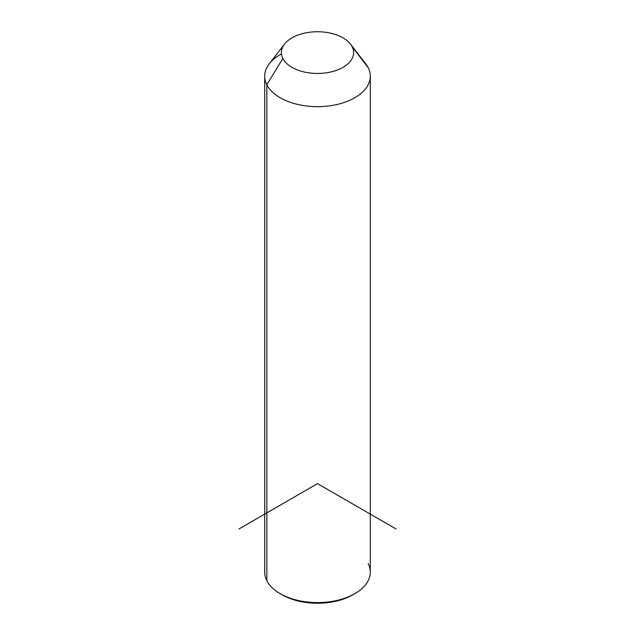 <?xml version="1.0" encoding="UTF-8"?>
<svg xmlns="http://www.w3.org/2000/svg" width="635" height="635" viewBox="0 0 635 635"><rect width="100%" height="100%" fill="white"/><g stroke="black" fill="none" stroke-linecap="round" stroke-linejoin="round"><path stroke-width="0.95" d="M370.292 76.176L370.292 572.111A52.792 30.48 180 0 1 325.009 602.274A52.792 30.48 180 0 1 266.843 580.692L266.843 84.757L282.845 58.476A36.116 20.852 0 0 0 327.668 72.612A36.116 20.852 0 0 0 352.155 46.736L368.157 67.596A52.792 30.48 180 0 1 332.359 105.426A52.792 30.48 180 0 1 266.843 84.757A52.792 30.48 180 0 1 269.311 63.738L284.528 44.093A36.116 20.852 0 0 0 282.845 58.476L266.843 84.757A52.792 30.48 0 0 0 325.009 106.347A52.792 30.48 0 0 0 370.292 76.176A52.792 30.48 0 0 0 368.157 67.596L352.155 46.736A36.116 20.852 0 0 0 350.472 44.093A36.116 20.852 0 0 0 317.5 31.75A36.116 20.852 0 0 0 284.528 44.093M350.472 44.093L365.689 63.738A52.792 30.48 180 0 1 368.157 67.596A52.792 30.48 0 0 0 362.561 60.301M282.845 58.476A36.116 20.852 180 0 1 307.332 32.591A36.116 20.852 180 0 1 352.155 46.736A36.116 20.852 180 0 1 327.668 72.612A36.116 20.852 180 0 1 282.845 58.476M266.843 580.692A52.792 30.48 180 0 1 264.708 572.111L264.708 76.176A52.792 30.48 0 0 0 266.843 84.757L266.843 580.692A52.792 30.48 -0 0 0 280.17 593.661A52.792 30.48 -0 0 0 354.83 593.661A52.792 30.48 -0 0 0 368.157 563.531M281.456 53.911A52.792 30.48 0 0 0 264.708 76.176M354.83 593.661L352.862 594.797A50.014 28.877 180 0 1 282.138 594.797A50.014 28.877 180 0 1 281.178 594.225A50.014 28.877 0 0 0 353.822 594.225M396.089 529.003L317.5 483.632L238.911 529.003M280.17 593.661L282.138 594.797"/></g></svg>
